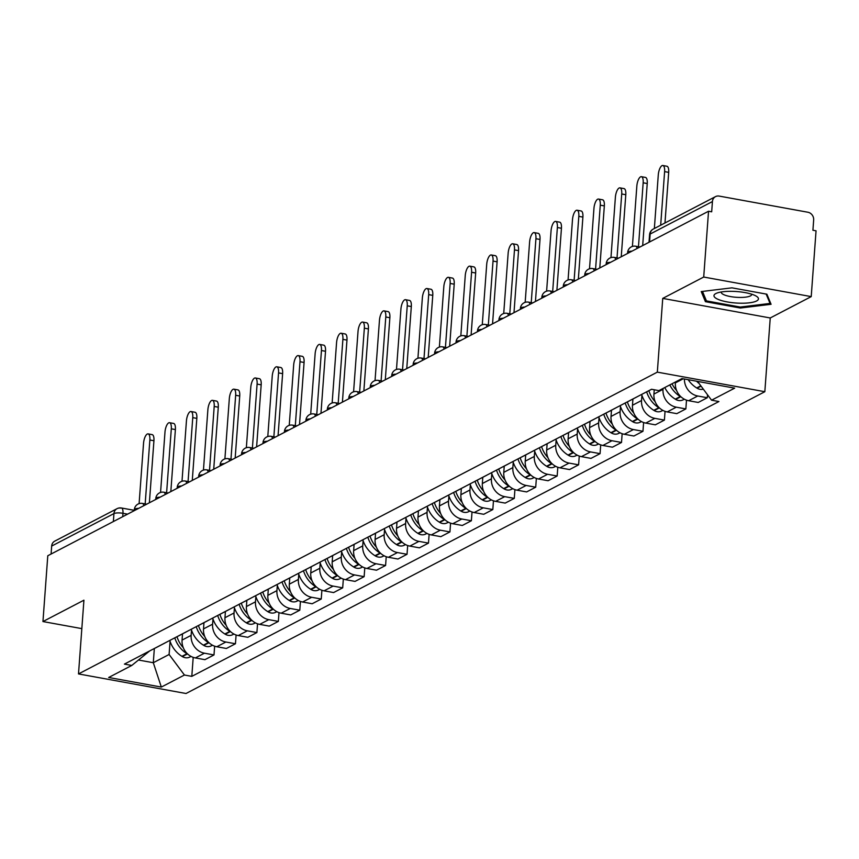 <?xml version="1.0" encoding="UTF-8"?>
<svg xmlns="http://www.w3.org/2000/svg" width="859" height="859" viewBox="0 0 859 859"><rect width="100%" height="100%" fill="white"/><g stroke="black" fill="none" stroke-linecap="round" stroke-linejoin="round"><path stroke-width="1.29" d="M811.218 296.613L703.714 277.038L708.546 211.239L47.782 555.752L42.95 621.551L83.924 600.194L78.502 673.928L186.016 693.503L764.832 391.704L770.244 317.97L811.218 296.613L816.05 230.813L812.915 230.244L813.666 219.99A6.861 6.12 62.5 0 0 807.889 212.237L719.187 196.088A6.861 6.12 62.5 0 0 715.526 196.614A6.861 6.12 62.5 0 0 712.433 201.554L650.156 234.035A6.861 1.772 -175.8 0 0 649.576 234.668L649.017 242.27M703.714 277.038L662.74 298.395L657.328 372.14L78.502 673.928M708.546 211.239L711.681 211.808L712.433 201.554M42.95 621.551L81.83 628.627M51.089 554.034L51.669 546.066A6.861 6.12 -117.5 0 1 54.761 541.127L117.049 508.657A6.861 6.12 62.5 0 0 113.946 513.596L51.669 546.066M182.527 633.845L182.065 640.095A15.784 14.077 62.5 0 0 195.369 657.93L204.925 659.669L213.998 654.934L204.442 653.194A15.784 14.077 -117.5 0 1 191.138 635.359L191.525 630.184M154.674 648.32A15.784 14.077 62.5 0 0 155.511 647.922L164.584 643.198A15.784 14.077 -117.5 0 1 163.747 643.595M214.643 646.172L213.998 654.934M165.39 642.736A15.784 14.077 -117.5 0 1 164.584 643.198M203.97 622.657L203.519 628.906A15.784 14.077 62.5 0 0 216.812 646.741L226.379 648.481L235.452 643.756L225.885 642.017A15.784 14.077 -117.5 0 1 212.592 624.182L212.968 618.995M176.127 637.142A15.784 14.077 62.5 0 0 176.965 636.744L186.038 632.009A15.784 14.077 -117.5 0 1 185.2 632.407M236.096 634.984L235.452 643.756M186.843 631.548A15.784 14.077 -117.5 0 1 186.038 632.009M225.423 611.479L224.961 617.728A15.784 14.077 62.5 0 0 238.265 635.563L247.822 637.303L256.895 632.568L247.338 630.828A15.784 14.077 -117.5 0 1 234.035 612.993L234.421 607.818M197.57 625.953A15.784 14.077 62.5 0 0 198.408 625.556L207.481 620.832A15.784 14.077 -117.5 0 1 206.643 621.229M257.539 623.806L256.895 632.568M208.286 620.37A15.784 14.077 -117.5 0 1 207.481 620.832M246.866 600.291L246.415 606.54A15.784 14.077 62.5 0 0 259.708 624.375L269.275 626.114L278.348 621.39L268.781 619.65A15.784 14.077 -117.5 0 1 255.488 601.815L255.864 596.64M219.024 614.776A15.784 14.077 62.5 0 0 219.861 614.378L228.934 609.643A15.784 14.077 -117.5 0 1 228.097 610.04M278.992 612.628L278.348 621.39M229.74 609.181A15.784 14.077 -117.5 0 1 228.934 609.643M268.319 589.113L267.858 595.362A15.784 14.077 62.5 0 0 281.161 613.197L290.718 614.937L299.791 610.201L290.235 608.462A15.784 14.077 -117.5 0 1 276.931 590.627L277.317 585.451M240.466 603.598A15.784 14.077 62.5 0 0 241.304 603.19A26.081 23.257 -117.5 0 0 247.639 614.142M300.435 601.44L299.791 610.201M251.182 598.004A15.784 14.077 -117.5 0 1 250.377 598.465A15.784 14.077 -117.5 0 1 249.54 598.863M289.762 577.924L289.311 584.174A15.784 14.077 62.5 0 0 302.604 602.009L312.171 603.759L321.245 599.024L311.677 597.284A15.784 14.077 -117.5 0 1 298.384 579.449L298.76 574.274M261.909 592.409A15.784 14.077 62.5 0 0 262.757 592.012L271.831 587.277A15.784 14.077 -117.5 0 1 270.993 587.674M321.889 590.262L321.245 599.024M272.636 586.826A15.784 14.077 -117.5 0 1 271.831 587.277M311.216 566.747L310.754 572.996A15.784 14.077 62.5 0 0 324.058 590.831L333.614 592.57L342.687 587.835L333.131 586.096A15.784 14.077 -117.5 0 1 319.827 568.261L320.214 563.085M283.363 581.232A15.784 14.077 62.5 0 0 284.2 580.824L293.273 576.099A15.784 14.077 -117.5 0 1 292.436 576.496M343.332 579.073L342.687 587.835M294.079 575.637A15.784 14.077 -117.5 0 1 293.273 576.099M332.658 555.558L332.197 561.818A15.784 14.077 62.5 0 0 345.501 579.653L355.057 581.393L364.141 576.657L354.574 574.918A15.784 14.077 -117.5 0 1 341.281 557.083L341.657 551.908M304.805 570.043A15.784 14.077 62.5 0 0 305.654 569.646L314.727 564.911A15.784 14.077 -117.5 0 1 313.889 565.319M364.785 567.896L364.141 576.657M315.532 564.46A15.784 14.077 -117.5 0 1 314.727 564.911M354.112 544.381L353.65 550.63A15.784 14.077 62.5 0 0 366.954 568.465L376.51 570.204L385.584 565.48L376.027 563.729A15.784 14.077 -117.5 0 1 362.723 545.894L363.099 540.719M326.259 558.865A15.784 14.077 62.5 0 0 327.096 558.468A26.081 23.257 -117.5 0 0 333.432 569.41M386.228 556.707L385.584 565.48M336.975 553.271A15.784 14.077 -117.5 0 1 336.17 553.733A15.784 14.077 -117.5 0 1 335.332 554.13M375.555 533.192L375.093 539.452A15.784 14.077 62.5 0 0 388.397 557.287L397.953 559.026L407.037 554.291L397.47 552.552A15.784 14.077 -117.5 0 1 384.177 534.717L384.553 529.541M347.702 547.677A15.784 14.077 62.5 0 0 348.55 547.28L357.623 542.544A15.784 14.077 -117.5 0 1 356.786 542.952M407.671 545.529L407.037 554.291M358.428 542.093A15.784 14.077 -117.5 0 1 357.623 542.544M397.008 522.014L396.547 528.264A15.784 14.077 62.5 0 0 409.85 546.099L419.407 547.838L428.48 543.113L418.924 541.374A15.784 14.077 -117.5 0 1 405.62 523.539L405.996 518.353M369.155 536.499A15.784 14.077 62.5 0 0 369.993 536.102L379.066 531.367A15.784 14.077 -117.5 0 1 378.228 531.764M429.124 534.341L428.48 543.113M379.871 530.905A15.784 14.077 -117.5 0 1 379.066 531.367M418.451 510.837L417.989 517.086A15.784 14.077 62.5 0 0 431.293 534.921L440.85 536.66L449.933 531.925L440.366 530.186A15.784 14.077 -117.5 0 1 427.073 512.351L427.449 507.175M390.598 525.311A15.784 14.077 62.5 0 0 391.446 524.913L400.519 520.189A15.784 14.077 -117.5 0 1 399.671 520.586M450.567 523.163L449.933 531.925M401.325 519.727A15.784 14.077 -117.5 0 1 400.519 520.189M439.905 499.648L439.443 505.897A15.784 14.077 62.5 0 0 452.747 523.732L462.303 525.472L471.376 520.747L461.82 519.008A15.784 14.077 -117.5 0 1 448.516 501.173L448.892 495.987M412.052 514.133A15.784 14.077 62.5 0 0 412.889 513.736A26.081 23.257 -117.5 0 0 419.213 524.688M472.021 511.975L471.376 520.747M422.768 508.539A15.784 14.077 -117.5 0 1 421.962 509A15.784 14.077 -117.5 0 1 421.125 509.398M461.347 488.47L460.886 494.72A15.784 14.077 62.5 0 0 474.189 512.555L483.746 514.294L492.819 509.559L483.263 507.819A15.784 14.077 -117.5 0 1 469.959 489.984L470.345 484.809M433.494 502.944A15.784 14.077 62.5 0 0 434.332 502.547L443.416 497.823A15.784 14.077 -117.5 0 1 442.568 498.22M493.463 500.797L492.819 509.559M444.221 497.361A15.784 14.077 -117.5 0 1 443.416 497.823M482.801 477.282L482.339 483.531A15.784 14.077 62.5 0 0 495.643 501.366L505.199 503.106L514.273 498.381L504.716 496.642A15.784 14.077 -117.5 0 1 491.412 478.807L491.788 473.62M454.948 491.767A15.784 14.077 62.5 0 0 455.785 491.369A26.081 23.257 -117.5 0 0 462.11 502.322M514.917 489.609L514.273 498.381M465.664 486.173A15.784 14.077 -117.5 0 1 464.859 486.634A15.784 14.077 -117.5 0 1 464.021 487.032M504.244 466.104L503.782 472.353A15.784 14.077 62.5 0 0 517.086 490.188L526.642 491.928L535.715 487.193L526.159 485.453A15.784 14.077 -117.5 0 1 512.855 467.618L513.242 462.443M476.391 480.578A15.784 14.077 62.5 0 0 477.228 480.181L486.312 475.457A15.784 14.077 -117.5 0 1 485.464 475.854M536.36 478.431L535.715 487.193M487.117 474.995A15.784 14.077 -117.5 0 1 486.312 475.457M525.697 454.916L525.236 461.165A15.784 14.077 62.5 0 0 538.539 479L548.096 480.739L557.169 476.015L547.612 474.275A15.784 14.077 -117.5 0 1 534.309 456.44L534.685 451.254M497.844 469.401A15.784 14.077 62.5 0 0 498.682 469.003L507.755 464.268A15.784 14.077 -117.5 0 1 506.917 464.665M557.813 467.253L557.169 476.015M508.56 463.806A15.784 14.077 -117.5 0 1 507.755 464.268M547.14 443.738L546.678 449.987A15.784 14.077 62.5 0 0 559.982 467.822L569.538 469.562L578.612 464.826L569.055 463.087A15.784 14.077 -117.5 0 1 555.752 445.252L556.138 440.076M519.287 458.212A15.784 14.077 62.5 0 0 520.125 457.815L529.198 453.09A15.784 14.077 -117.5 0 1 528.36 453.488M579.256 456.065L578.612 464.826M530.014 452.629A15.784 14.077 -117.5 0 1 529.198 453.09M568.594 432.549L568.132 438.799A15.784 14.077 62.5 0 0 581.436 456.634L590.992 458.384L600.065 453.649L590.509 451.909A15.784 14.077 -117.5 0 1 577.205 434.074L577.581 428.899M540.74 447.034A15.784 14.077 62.5 0 0 541.578 446.637A26.081 23.257 -117.5 0 0 547.902 457.589M600.709 444.887L600.065 453.649M551.457 441.451A15.784 14.077 -117.5 0 1 550.651 441.902A15.784 14.077 -117.5 0 1 549.814 442.299M590.036 421.372L589.575 427.621A15.784 14.077 62.5 0 0 602.878 445.456L612.435 447.195L621.508 442.46L611.952 440.721A15.784 14.077 -117.5 0 1 598.648 422.886L599.034 417.71M562.183 435.857A15.784 14.077 62.5 0 0 563.021 435.449L572.094 430.724A15.784 14.077 -117.5 0 1 571.256 431.121M622.152 433.698L621.508 442.46M572.91 430.262A15.784 14.077 -117.5 0 1 572.094 430.724M611.49 410.183L611.028 416.443A15.784 14.077 62.5 0 0 624.321 434.278L633.888 436.018L642.961 431.282L633.405 429.543A15.784 14.077 -117.5 0 1 620.101 411.708L620.477 406.532M583.637 424.668A15.784 14.077 62.5 0 0 584.474 424.271L593.548 419.536A15.784 14.077 -117.5 0 1 592.71 419.933M643.606 422.521L642.961 431.282M594.353 419.085A15.784 14.077 -117.5 0 1 593.548 419.536M632.933 399.006L632.471 405.255A15.784 14.077 62.5 0 0 645.775 423.09L655.331 424.829L664.404 420.105L654.848 418.354A15.784 14.077 -117.5 0 1 641.544 400.519L641.931 395.344M605.08 413.49A15.784 14.077 62.5 0 0 605.917 413.093L614.99 408.358A15.784 14.077 -117.5 0 1 614.153 408.755M665.049 411.332L664.404 420.105M615.806 407.896A15.784 14.077 -117.5 0 1 614.99 408.358M654.236 389.761L653.924 394.077A15.784 14.077 62.5 0 0 667.218 411.912L676.785 413.651L685.858 408.916L676.301 407.177A15.784 14.077 -117.5 0 1 662.998 389.342L663.062 388.44M626.533 402.302A15.784 14.077 62.5 0 0 627.371 401.905A26.081 23.257 -117.5 0 0 633.695 412.857M686.502 400.154L685.858 408.916M637.249 396.718A15.784 14.077 -117.5 0 1 636.444 397.169A15.784 14.077 -117.5 0 1 635.606 397.577M675.432 381.987L675.367 382.889A15.784 14.077 62.5 0 0 688.671 400.724L698.227 402.463L707.301 397.738L697.744 395.999A15.784 14.077 -117.5 0 1 684.408 379.002M647.976 391.124A15.784 14.077 62.5 0 0 648.813 390.727L651.594 389.277M707.526 394.775L707.301 397.738M154.341 648.491L153.299 662.719L169.105 654.483L170.071 641.362M149.681 650.929L131.781 665.446L108.685 677.483L161.331 687.071L153.299 662.719L138.471 660.023M169.105 654.483L184.438 675.024L191.804 676.366L718.929 401.529L711.563 400.187L734.66 388.15L682.003 378.561L658.907 390.609L651.541 389.267L124.415 664.104L131.781 665.446M184.438 675.024L161.331 687.071M764.832 391.704L657.328 372.14M770.244 317.97L662.74 298.395M731.965 287.84L701.234 291.577L705.422 301.67L740.351 308.027L771.081 304.29L766.883 294.197L731.965 287.84M193.2 657.35L191.804 676.366M711.563 400.187L697.54 381.396M740.426 307.039L740.351 308.027M705.626 298.964L705.422 301.67M148.113 433.892L152.183 434.633A7.892 2.931 100.3 0 1 153.933 440.742L149.863 440.001A7.892 2.931 -79.7 0 0 148.113 433.892A7.892 2.931 -79.7 0 0 143.539 443.298L139.104 503.632M174.796 637.84A26.081 23.257 62.5 0 0 186.972 653.72L187.38 653.978A8.665 7.731 62.5 0 0 188.014 654.333M191.031 656.405L189.839 657.028A8.665 7.731 -117.5 0 1 182.366 656.587L181.958 656.34A26.081 23.257 -117.5 0 1 169.771 640.449M145.171 503.922L149.863 440.001M183.289 647.697A26.081 23.257 -117.5 0 1 176.997 636.723M182.419 635.295A26.081 23.257 -117.5 0 1 182.022 634.103M149.38 502.783L153.933 440.742M738.654 303.163A22.302 5.745 -175.8 0 0 756.135 296.076A22.302 5.745 -175.8 0 0 733.758 291.384A22.302 5.745 -175.8 0 0 716.664 293.177A22.302 5.745 -175.8 0 0 717.737 299.211A22.302 5.745 -175.8 0 0 738.654 303.163M721.324 291.974A15.269 3.93 -175.8 0 0 721.259 292.243A15.269 3.93 -175.8 0 0 738.171 297.397A15.269 3.93 -175.8 0 0 751.722 294.476A15.269 3.93 -175.8 0 0 751.7 294.207M766.153 294.068L770.04 303.431L740.265 307.06L706.431 300.897L702.49 291.426M770.147 302.046L770.04 303.431M169.556 422.703L173.636 423.444A7.892 2.931 100.3 0 1 175.386 429.564L171.306 428.824A7.892 2.931 -79.7 0 0 169.556 422.703A7.892 2.931 -79.7 0 0 164.982 432.12L160.558 492.443M196.239 626.651A26.081 23.257 62.5 0 0 208.426 642.543L208.823 642.79A8.665 7.731 62.5 0 0 209.467 643.155M212.484 645.227L211.282 645.85A8.665 7.731 -117.5 0 1 203.808 645.41L203.4 645.163A26.081 23.257 -117.5 0 1 191.224 629.271M166.614 492.733L171.306 428.824M204.743 636.508A26.081 23.257 -117.5 0 1 198.45 625.535M203.862 624.117A26.081 23.257 -117.5 0 1 203.465 622.925M170.823 491.595L175.386 429.564M191.009 411.525L195.079 412.266A7.892 2.931 100.3 0 1 196.829 418.376L192.76 417.635A7.892 2.931 -79.7 0 0 191.009 411.525A7.892 2.931 -79.7 0 0 186.435 420.931L182.001 481.265M217.692 615.474A26.081 23.257 62.5 0 0 229.868 631.354L230.276 631.612A8.665 7.731 62.5 0 0 230.91 631.966M233.927 634.039L232.735 634.661A8.665 7.731 -117.5 0 1 225.262 634.221L224.854 633.974A26.081 23.257 -117.5 0 1 212.667 618.083M188.067 481.555L192.76 417.635M226.185 625.331A26.081 23.257 -117.5 0 1 219.893 614.357M225.316 612.929A26.081 23.257 -117.5 0 1 224.918 611.737M192.276 480.417L196.829 418.376M212.452 400.337L216.532 401.078A7.892 2.931 100.3 0 1 218.283 407.198L214.202 406.457A7.892 2.931 -79.7 0 0 212.452 400.337A7.892 2.931 -79.7 0 0 207.878 409.754L203.454 470.077M239.135 604.285A26.081 23.257 62.5 0 0 251.322 620.177L251.719 620.423A8.665 7.731 62.5 0 0 252.363 620.789M255.381 622.861L254.178 623.484A8.665 7.731 -117.5 0 1 246.705 623.043L246.297 622.796A26.081 23.257 -117.5 0 1 234.12 606.905M209.51 470.378L214.202 406.457M246.758 601.751A26.081 23.257 -117.5 0 1 246.361 600.559M213.719 469.229L218.283 407.198M233.906 389.159L237.975 389.9A7.892 2.931 100.3 0 1 239.725 396.01L235.656 395.269A7.892 2.931 -79.7 0 0 233.906 389.159A7.892 2.931 -79.7 0 0 229.332 398.565L224.897 458.899M260.578 593.107A26.081 23.257 62.5 0 0 272.765 608.999L273.173 609.246A8.665 7.731 62.5 0 0 273.806 609.6M276.823 611.672L275.632 612.306A8.665 7.731 -117.5 0 1 268.158 611.855L267.75 611.608A26.081 23.257 -117.5 0 1 255.563 595.716M230.964 459.189L235.656 395.269M269.082 602.964A26.081 23.257 -117.5 0 1 262.79 591.991M268.212 590.562A26.081 23.257 -117.5 0 1 267.815 589.371M235.173 458.051L239.725 396.01M255.348 377.971L259.429 378.712A7.892 2.931 100.3 0 1 261.179 384.832L257.099 384.091A7.892 2.931 -79.7 0 0 255.348 377.971A7.892 2.931 -79.7 0 0 250.774 387.388L246.35 447.711M282.031 581.919A26.081 23.257 62.5 0 0 294.218 597.81L294.616 598.057A8.665 7.731 62.5 0 0 295.26 598.422M298.277 600.495L297.074 601.117A8.665 7.731 -117.5 0 1 289.601 600.677L289.193 600.43A26.081 23.257 -117.5 0 1 277.017 584.539M252.406 448.011L257.099 384.091M290.535 591.776A26.081 23.257 -117.5 0 1 284.243 580.813M289.655 579.385A26.081 23.257 -117.5 0 1 289.258 578.193M256.616 446.863L261.179 384.832M276.802 366.793L280.872 367.534A7.892 2.931 100.3 0 1 282.622 373.644L278.552 372.903A7.892 2.931 -79.7 0 0 276.802 366.793A7.892 2.931 -79.7 0 0 272.228 376.199L267.793 436.533M303.474 570.741A26.081 23.257 62.5 0 0 315.661 586.633L316.069 586.88A8.665 7.731 62.5 0 0 316.703 587.234M319.72 589.306L318.528 589.94A8.665 7.731 -117.5 0 1 311.044 589.499L310.647 589.242A26.081 23.257 -117.5 0 1 298.46 573.35M273.86 436.823L278.552 372.903M311.978 580.598A26.081 23.257 -117.5 0 1 305.686 569.624M311.108 568.196A26.081 23.257 -117.5 0 1 310.711 567.004M278.069 435.685L282.622 373.644M298.245 355.605L302.325 356.345A7.892 2.931 100.3 0 1 304.075 362.466L299.995 361.725A7.892 2.931 -79.7 0 0 298.245 355.605A7.892 2.931 -79.7 0 0 293.671 365.021L289.247 425.355M324.927 559.553A26.081 23.257 62.5 0 0 337.115 575.444L337.512 575.691A8.665 7.731 62.5 0 0 338.156 576.056M341.173 578.128L339.971 578.751A8.665 7.731 -117.5 0 1 332.497 578.311L332.089 578.064A26.081 23.257 -117.5 0 1 319.913 562.173M295.303 425.645L299.995 361.725M332.551 557.019A26.081 23.257 -117.5 0 1 332.154 555.827M299.512 424.496L304.075 362.466M319.698 344.427L323.768 345.168A7.892 2.931 100.3 0 1 325.518 351.277L321.449 350.536A7.892 2.931 -79.7 0 0 319.698 344.427A7.892 2.931 -79.7 0 0 315.124 353.833L310.69 414.167M346.37 548.375A26.081 23.257 62.5 0 0 358.557 564.266L358.965 564.513A8.665 7.731 62.5 0 0 359.599 564.868M362.616 566.951L361.424 567.574A8.665 7.731 -117.5 0 1 353.94 567.133L353.543 566.876A26.081 23.257 -117.5 0 1 341.356 550.995M316.756 414.457L321.449 350.536M354.874 558.232A26.081 23.257 -117.5 0 1 348.582 547.258M354.005 545.83A26.081 23.257 -117.5 0 1 353.607 544.638M320.965 413.319L325.518 351.277M341.141 333.238L345.221 333.979A7.892 2.931 100.3 0 1 346.972 340.1L342.891 339.359A7.892 2.931 -79.7 0 0 341.141 333.238A7.892 2.931 -79.7 0 0 336.567 342.655L332.143 402.989M367.824 537.186A26.081 23.257 62.5 0 0 380 553.078L380.408 553.325A8.665 7.731 62.5 0 0 381.052 553.69M384.07 555.762L382.867 556.385A8.665 7.731 -117.5 0 1 375.394 555.945L374.986 555.698A26.081 23.257 -117.5 0 1 362.809 539.806M338.199 403.279L342.891 339.359M376.317 547.054A26.081 23.257 -117.5 0 1 370.036 536.08M375.447 534.652A26.081 23.257 -117.5 0 1 375.05 533.46M342.408 402.13L346.972 340.1M362.595 322.061L366.664 322.801A7.892 2.931 100.3 0 1 368.414 328.922L364.345 328.17A7.892 2.931 -79.7 0 0 362.595 322.061A7.892 2.931 -79.7 0 0 358.02 331.477L353.586 391.801M389.267 526.009A26.081 23.257 62.5 0 0 401.454 541.9L401.862 542.147A8.665 7.731 62.5 0 0 402.495 542.501M405.512 544.585L404.321 545.207A8.665 7.731 -117.5 0 1 396.837 544.767L396.439 544.509A26.081 23.257 -117.5 0 1 384.252 528.629M359.642 392.091L364.345 328.17M397.771 535.866A26.081 23.257 -117.5 0 1 391.479 524.892M396.901 523.464A26.081 23.257 -117.5 0 1 396.504 522.283M363.862 390.952L368.414 328.922M384.037 310.872L388.118 311.624A7.892 2.931 100.3 0 1 389.868 317.733L385.788 316.992A7.892 2.931 -79.7 0 0 384.037 310.872A7.892 2.931 -79.7 0 0 379.463 320.289L375.039 380.623M410.72 514.82A26.081 23.257 62.5 0 0 422.896 530.712L423.304 530.969A8.665 7.731 62.5 0 0 423.949 531.324M426.966 533.396L425.763 534.019A8.665 7.731 -117.5 0 1 418.29 533.579L417.882 533.332A26.081 23.257 -117.5 0 1 405.706 517.44M381.095 380.913L385.788 316.992M418.344 512.286A26.081 23.257 -117.5 0 1 417.946 511.094M385.304 379.775L389.868 317.733M405.491 299.694L409.56 300.435A7.892 2.931 100.3 0 1 411.311 306.556L407.241 305.815A7.892 2.931 -79.7 0 0 405.491 299.694A7.892 2.931 -79.7 0 0 400.917 309.111L396.482 369.434M432.163 503.642A26.081 23.257 62.5 0 0 444.35 519.534L444.758 519.781A8.665 7.731 62.5 0 0 445.392 520.135M448.409 522.218L447.206 522.841A8.665 7.731 -117.5 0 1 439.733 522.401L439.336 522.143A26.081 23.257 -117.5 0 1 427.148 506.262M402.538 369.724L407.241 305.815M440.667 513.499A26.081 23.257 -117.5 0 1 434.375 502.526M439.797 501.108A26.081 23.257 -117.5 0 1 439.4 499.917M406.758 368.586L411.311 306.556M426.934 288.517L431.014 289.258A7.892 2.931 100.3 0 1 432.764 295.367L428.684 294.626A7.892 2.931 -79.7 0 0 426.934 288.517A7.892 2.931 -79.7 0 0 422.36 297.923L417.925 358.257M453.616 492.465A26.081 23.257 62.5 0 0 465.793 508.345L466.201 508.603A8.665 7.731 62.5 0 0 466.845 508.957M469.852 511.03L468.66 511.653A8.665 7.731 -117.5 0 1 461.186 511.212L460.778 510.965A26.081 23.257 -117.5 0 1 448.591 495.074M423.992 358.547L428.684 294.626M461.24 489.92A26.081 23.257 -117.5 0 1 460.843 488.728M428.201 357.408L432.764 295.367M448.387 277.328L452.457 278.069A7.892 2.931 100.3 0 1 454.207 284.189L450.137 283.449A7.892 2.931 -79.7 0 0 448.387 277.328A7.892 2.931 -79.7 0 0 443.813 286.745L439.378 347.068M475.059 481.276A26.081 23.257 62.5 0 0 487.246 497.168L487.654 497.415A8.665 7.731 62.5 0 0 488.288 497.769M491.305 499.852L490.102 500.475A8.665 7.731 -117.5 0 1 482.629 500.035L482.232 499.788A26.081 23.257 -117.5 0 1 470.045 483.896M445.434 347.358L450.137 283.449M483.563 491.133A26.081 23.257 -117.5 0 1 477.271 480.16M482.694 478.742A26.081 23.257 -117.5 0 1 482.296 477.55M449.654 346.22L454.207 284.189M469.83 266.15L473.91 266.891A7.892 2.931 100.3 0 1 475.661 273.001L471.58 272.26A7.892 2.931 -79.7 0 0 469.83 266.15A7.892 2.931 -79.7 0 0 465.256 275.556L460.821 335.89M496.513 470.098A26.081 23.257 62.5 0 0 508.689 485.979L509.097 486.237A8.665 7.731 62.5 0 0 509.741 486.591M512.748 488.664L511.556 489.286A8.665 7.731 -117.5 0 1 504.083 488.846L503.675 488.599A26.081 23.257 -117.5 0 1 491.488 472.708M466.888 336.18L471.58 272.26M505.006 479.956A26.081 23.257 -117.5 0 1 498.725 468.982M504.136 467.554A26.081 23.257 -117.5 0 1 503.739 466.362M471.097 335.042L475.661 273.001M491.284 254.962L495.353 255.703A7.892 2.931 100.3 0 1 497.103 261.823L493.034 261.082A7.892 2.931 -79.7 0 0 491.284 254.962A7.892 2.931 -79.7 0 0 486.709 264.379L482.275 324.702M517.956 458.91A26.081 23.257 62.5 0 0 530.143 474.802L530.551 475.048A8.665 7.731 62.5 0 0 531.184 475.414M534.201 477.486L532.999 478.109A8.665 7.731 -117.5 0 1 525.525 477.668L525.128 477.421A26.081 23.257 -117.5 0 1 512.941 461.53M488.331 325.003L493.034 261.082M526.46 468.767A26.081 23.257 -117.5 0 1 520.167 457.793M525.59 456.376A26.081 23.257 -117.5 0 1 525.182 455.184M492.551 323.854L497.103 261.823M512.726 243.784L516.807 244.525A7.892 2.931 100.3 0 1 518.546 250.635L514.477 249.894A7.892 2.931 -79.7 0 0 512.726 243.784A7.892 2.931 -79.7 0 0 508.152 253.19L503.718 313.524M539.409 447.732A26.081 23.257 62.5 0 0 551.585 463.613L551.993 463.871A8.665 7.731 62.5 0 0 552.638 464.225M555.644 466.297L554.452 466.931A8.665 7.731 -117.5 0 1 546.979 466.48L546.571 466.233A26.081 23.257 -117.5 0 1 534.384 450.341M509.784 313.814L514.477 249.894M547.033 445.187A26.081 23.257 -117.5 0 1 546.635 443.996M513.993 312.676L518.546 250.635M534.18 232.596L538.249 233.337A7.892 2.931 100.3 0 1 540 239.457L535.93 238.716A7.892 2.931 -79.7 0 0 534.18 232.596A7.892 2.931 -79.7 0 0 529.606 242.013L525.171 302.336M560.852 436.544A26.081 23.257 62.5 0 0 573.039 452.435L573.447 452.682A8.665 7.731 62.5 0 0 574.08 453.047M577.098 455.12L575.895 455.742A8.665 7.731 -117.5 0 1 568.422 455.302L568.014 455.055A26.081 23.257 -117.5 0 1 555.837 439.164M531.227 302.636L535.93 238.716M569.356 446.401A26.081 23.257 -117.5 0 1 563.064 435.438M568.486 434.01A26.081 23.257 -117.5 0 1 568.078 432.818M535.447 301.488L540 239.457M555.623 221.418L559.703 222.159A7.892 2.931 100.3 0 1 561.442 228.269L557.373 227.528A7.892 2.931 -79.7 0 0 555.623 221.418A7.892 2.931 -79.7 0 0 551.048 230.824L546.614 291.158M582.305 425.366A26.081 23.257 62.5 0 0 594.482 441.258L594.89 441.505A8.665 7.731 62.5 0 0 595.534 441.859M598.54 443.931L597.349 444.565A8.665 7.731 -117.5 0 1 589.875 444.124L589.467 443.867A26.081 23.257 -117.5 0 1 577.28 427.975M552.681 291.448L557.373 227.528M590.799 435.223A26.081 23.257 -117.5 0 1 584.517 424.249M589.929 422.821A26.081 23.257 -117.5 0 1 589.532 421.629M556.89 290.31L561.442 228.269M577.076 210.23L581.146 210.97A7.892 2.931 100.3 0 1 582.896 217.091L578.816 216.35A7.892 2.931 -79.7 0 0 577.076 210.23A7.892 2.931 -79.7 0 0 572.491 219.646L568.067 279.98M603.748 414.178A26.081 23.257 62.5 0 0 615.935 430.069L616.343 430.316A8.665 7.731 62.5 0 0 616.977 430.681M619.994 432.753L618.791 433.376A8.665 7.731 -117.5 0 1 611.318 432.936L610.91 432.689A26.081 23.257 -117.5 0 1 598.734 416.798M574.123 280.27L578.816 216.35M612.252 424.035A26.081 23.257 -117.5 0 1 605.96 413.072M611.383 411.644A26.081 23.257 -117.5 0 1 610.974 410.452M578.343 279.121L582.896 217.091M598.519 199.052L602.599 199.793A7.892 2.931 100.3 0 1 604.339 205.902L600.269 205.161A7.892 2.931 -79.7 0 0 598.519 199.052A7.892 2.931 -79.7 0 0 593.945 208.458L589.51 268.792M625.202 403A26.081 23.257 62.5 0 0 637.378 418.891L637.786 419.138A8.665 7.731 62.5 0 0 638.43 419.493M641.437 421.576L640.245 422.198A8.665 7.731 -117.5 0 1 632.772 421.758L632.364 421.501A26.081 23.257 -117.5 0 1 620.177 405.62M595.577 269.082L600.269 205.161M632.825 400.455A26.081 23.257 -117.5 0 1 632.428 399.263M599.786 267.944L604.339 205.902M619.973 187.863L624.042 188.604A7.892 2.931 100.3 0 1 625.792 194.725L621.712 193.984A7.892 2.931 -79.7 0 0 619.973 187.863A7.892 2.931 -79.7 0 0 615.388 197.28L610.964 257.614M646.644 391.811A26.081 23.257 62.5 0 0 658.832 407.703L659.24 407.95A8.665 7.731 62.5 0 0 659.873 408.315M662.89 410.387L661.688 411.01A8.665 7.731 -117.5 0 1 654.214 410.57L653.806 410.323A26.081 23.257 -117.5 0 1 641.63 394.431M617.02 257.904L621.712 193.984M655.149 401.679A26.081 23.257 -117.5 0 1 648.856 390.705M621.24 256.755L625.792 194.725M641.415 176.686L645.496 177.426A7.892 2.931 100.3 0 1 647.235 183.547L643.166 182.795A7.892 2.931 -79.7 0 0 641.415 176.686A7.892 2.931 -79.7 0 0 636.841 186.102L632.407 246.426M669.805 384.918A26.081 23.257 62.5 0 0 680.274 396.525L680.682 396.772A8.665 7.731 62.5 0 0 681.327 397.126M684.333 399.21L683.141 399.832A8.665 7.731 -117.5 0 1 675.668 399.392L675.26 399.134A26.081 23.257 -117.5 0 1 664.791 387.538M638.473 246.716L643.166 182.795M676.591 390.491A26.081 23.257 -117.5 0 1 672.006 383.769M642.682 245.577L647.235 183.547M662.869 165.497L666.938 166.249A7.892 2.931 100.3 0 1 668.689 172.358L664.608 171.617A7.892 2.931 -79.7 0 0 662.869 165.497A7.892 2.931 -79.7 0 0 658.284 174.914L654.354 228.515M696.563 381.213A26.081 23.257 62.5 0 0 699.119 383.511M703.328 389.148A8.665 7.731 -117.5 0 1 697.111 388.204L696.703 387.957A26.081 23.257 -117.5 0 1 688.166 379.689M660.678 225.208L664.608 171.617M664.973 222.975L668.689 172.358M631.999 251.15A6.861 1.772 -175.8 0 0 628.219 251.827A6.861 1.772 -175.8 0 0 627.639 252.46L627.564 253.459M610.556 262.328A6.861 1.772 -175.8 0 0 606.765 263.004A6.861 1.772 -175.8 0 0 606.196 263.649L606.121 264.636M589.102 273.516A6.861 1.772 -175.8 0 0 585.323 274.193A6.861 1.772 -175.8 0 0 584.743 274.826L584.668 275.825M567.659 284.694A6.861 1.772 -175.8 0 0 563.869 285.371A6.861 1.772 -175.8 0 0 563.3 286.015L563.225 287.003M546.206 295.883A6.861 1.772 -175.8 0 0 542.426 296.559A6.861 1.772 -175.8 0 0 541.846 297.193L541.782 298.191M524.763 307.06A6.861 1.772 -175.8 0 0 520.973 307.737A6.861 1.772 -175.8 0 0 520.404 308.381L520.329 309.369M503.31 318.238A6.861 1.772 -175.8 0 0 499.53 318.925A6.861 1.772 -175.8 0 0 498.95 319.559L498.886 320.557M481.867 329.427A6.861 1.772 -175.8 0 0 478.076 330.103A6.861 1.772 -175.8 0 0 477.507 330.747L477.432 331.735M460.413 340.604A6.861 1.772 -175.8 0 0 456.634 341.291A6.861 1.772 -175.8 0 0 456.054 341.925L455.989 342.924M438.97 351.793A6.861 1.772 -175.8 0 0 435.18 352.469A6.861 1.772 -175.8 0 0 434.611 353.113L434.536 354.101M417.517 362.97A6.861 1.772 -175.8 0 0 413.737 363.658A6.861 1.772 -175.8 0 0 413.158 364.291L413.093 365.29M396.074 374.159A6.861 1.772 -175.8 0 0 392.284 374.835A6.861 1.772 -175.8 0 0 391.715 375.48L391.64 376.467M374.621 385.337A6.861 1.772 -175.8 0 0 370.841 386.024A6.861 1.772 -175.8 0 0 370.261 386.657L370.197 387.645M353.178 396.525A6.861 1.772 -175.8 0 0 349.398 397.202A6.861 1.772 -175.8 0 0 348.818 397.846L348.743 398.834M331.724 407.703A6.861 1.772 -175.8 0 0 327.945 408.379A6.861 1.772 -175.8 0 0 327.365 409.024L327.3 410.011M310.282 418.891A6.861 1.772 -175.8 0 0 306.502 419.568A6.861 1.772 -175.8 0 0 305.922 420.201L305.847 421.2M288.828 430.069A6.861 1.772 -175.8 0 0 285.048 430.746A6.861 1.772 -175.8 0 0 284.469 431.39L284.404 432.378M267.385 441.258A6.861 1.772 -175.8 0 0 263.606 441.934A6.861 1.772 -175.8 0 0 263.026 442.568L262.951 443.566M245.932 452.435A6.861 1.772 -175.8 0 0 242.152 453.112A6.861 1.772 -175.8 0 0 241.583 453.756L241.508 454.744M224.489 463.624A6.861 1.772 -175.8 0 0 220.709 464.3A6.861 1.772 -175.8 0 0 220.129 464.934L220.054 465.932M203.046 474.802A6.861 1.772 -175.8 0 0 199.256 475.478A6.861 1.772 -175.8 0 0 198.687 476.122L198.612 477.11M181.593 485.979A6.861 1.772 -175.8 0 0 177.813 486.666A6.861 1.772 -175.8 0 0 177.233 487.3L177.158 488.299M160.15 497.168A6.861 1.772 -175.8 0 0 156.359 497.844A6.861 1.772 -175.8 0 0 155.79 498.488L155.715 499.476M138.696 508.345A6.861 1.772 -175.8 0 0 134.917 509.033A6.861 1.772 -175.8 0 0 134.337 509.666L134.262 510.665M127.583 514.144L122.966 513.306A6.861 1.772 -175.8 0 0 113.946 513.596L113.367 521.553M122.719 516.678L122.966 513.306A6.861 2.545 100.3 0 0 121.452 507.991A6.861 6.861 0 0 0 117.049 508.657A6.861 6.12 62.5 0 1 120.7 508.131A6.861 2.545 100.3 0 1 121.452 507.991L134.294 510.321M683.238 378.787L675.367 382.889M662.998 389.342L653.924 394.077M641.544 400.519L632.471 405.255M620.101 411.708L611.028 416.443M598.648 422.886L589.575 427.621M577.205 434.074L568.132 438.799M555.752 445.252L546.678 449.987M534.309 456.44L525.236 461.165M512.855 467.618L503.782 472.353M491.412 478.807L482.339 483.531M469.959 489.984L460.886 494.72M448.516 501.173L439.443 505.897M427.073 512.351L417.989 517.086M405.62 523.539L396.547 528.264M384.177 534.717L375.093 539.452M362.723 545.894L353.65 550.63M341.281 557.083L332.197 561.818M319.827 568.261L310.754 572.996M298.384 579.449L289.311 584.174M276.931 590.627L267.858 595.362M255.488 601.815L246.415 606.54M234.035 612.993L224.961 617.728M212.592 624.182L203.519 628.906M191.138 635.359L182.065 640.095M676.301 407.177L667.218 411.912M654.848 418.354L645.775 423.09M633.405 429.543L624.321 434.278M611.952 440.721L602.878 445.456M590.509 451.909L581.436 456.634M569.055 463.087L559.982 467.822M547.612 474.275L538.539 479M526.159 485.453L517.086 490.188M504.716 496.642L495.643 501.366M483.263 507.819L474.189 512.555M461.82 519.008L452.747 523.732M440.366 530.186L431.293 534.921M418.924 541.374L409.85 546.099M397.47 552.552L388.397 557.287M376.027 563.729L366.954 568.465M354.574 574.918L345.501 579.653M333.131 586.096L324.058 590.831M311.677 597.284L302.604 602.009M290.235 608.462L281.161 613.197M268.781 619.65L259.708 624.375M247.338 630.828L238.265 635.563M225.885 642.017L216.812 646.741M204.442 653.194L195.369 657.93M697.744 395.999L688.671 400.724M143.818 505.683A6.861 2.545 -79.7 0 0 142.411 503.417A6.861 6.861 0 0 0 134.337 509.666M165.261 494.494A6.861 2.545 -79.7 0 0 163.854 492.239A6.861 6.861 0 0 0 155.79 498.488M186.714 483.316A6.861 2.545 -79.7 0 0 185.308 481.051A6.861 6.861 0 0 0 177.233 487.3M208.157 472.128A6.861 2.545 -79.7 0 0 206.751 469.873A6.861 6.861 0 0 0 198.687 476.122M229.611 460.95A6.861 2.545 -79.7 0 0 228.204 458.685A6.861 6.861 0 0 0 220.129 464.934M251.053 449.762A6.861 2.545 -79.7 0 0 249.647 447.507A6.861 6.861 0 0 0 241.583 453.756M272.507 438.584A6.861 2.545 -79.7 0 0 271.1 436.318A6.861 6.861 0 0 0 263.026 442.568M293.95 427.406A6.861 2.545 -79.7 0 0 292.543 425.141A6.861 6.861 0 0 0 284.469 431.39M315.403 416.218A6.861 2.545 -79.7 0 0 313.997 413.952A6.861 6.861 0 0 0 305.922 420.201M336.846 405.04A6.861 2.545 -79.7 0 0 335.439 402.774A6.861 6.861 0 0 0 327.365 409.024M358.3 393.851A6.861 2.545 -79.7 0 0 356.893 391.597A6.861 6.861 0 0 0 348.818 397.846M379.742 382.674A6.861 2.545 -79.7 0 0 378.336 380.408A6.861 6.861 0 0 0 370.261 386.657M401.196 371.485A6.861 2.545 -79.7 0 0 399.789 369.23A6.861 6.861 0 0 0 391.715 375.48M422.639 360.308A6.861 2.545 -79.7 0 0 421.232 358.042A6.861 6.861 0 0 0 413.158 364.291M444.092 349.119A6.861 2.545 -79.7 0 0 442.686 346.864A6.861 6.861 0 0 0 434.611 353.113M465.535 337.941A6.861 2.545 -79.7 0 0 464.128 335.676A6.861 6.861 0 0 0 456.054 341.925M486.989 326.753A6.861 2.545 -79.7 0 0 485.582 324.498A6.861 6.861 0 0 0 477.507 330.747M508.431 315.575A6.861 2.545 -79.7 0 0 507.025 313.31A6.861 6.861 0 0 0 498.95 319.559M529.885 304.387A6.861 2.545 -79.7 0 0 528.478 302.132A6.861 6.861 0 0 0 520.404 308.381M551.328 293.209A6.861 2.545 -79.7 0 0 549.921 290.943A6.861 6.861 0 0 0 541.846 297.193M572.781 282.031A6.861 2.545 -79.7 0 0 571.375 279.766A6.861 6.861 0 0 0 563.3 286.015M594.224 270.843A6.861 2.545 -79.7 0 0 592.817 268.577A6.861 6.861 0 0 0 584.743 274.826M615.678 259.665A6.861 2.545 -79.7 0 0 614.271 257.399A6.861 6.861 0 0 0 606.196 263.649M637.12 248.476A6.861 2.545 -79.7 0 0 635.714 246.222A6.861 6.861 0 0 0 627.639 252.46M649.565 241.991L650.156 234.035A6.861 6.12 62.5 0 1 653.248 229.085A6.861 6.861 0 0 0 649.576 234.668M186.972 653.72L181.958 656.34M187.38 653.978L182.366 656.587M208.426 642.543L203.4 645.163M208.823 642.79L203.808 645.41M229.868 631.354L224.854 633.974M230.276 631.612L225.262 634.221M251.322 620.177L246.297 622.796M251.719 620.423L246.705 623.043M272.765 608.999L267.75 611.608M273.173 609.246L268.158 611.855M294.218 597.81L289.193 600.43M294.616 598.057L289.601 600.677M315.661 586.633L310.647 589.242M316.069 586.88L311.044 589.499M337.115 575.444L332.089 578.064M337.512 575.691L332.497 578.311M358.557 564.266L353.543 566.876M358.965 564.513L353.94 567.133M380 553.078L374.986 555.698M380.408 553.325L375.394 555.945M401.454 541.9L396.439 544.509M401.862 542.147L396.837 544.767M422.896 530.712L417.882 533.332M423.304 530.969L418.29 533.579M444.35 519.534L439.336 522.143M444.758 519.781L439.733 522.401M465.793 508.345L460.778 510.965M466.201 508.603L461.186 511.212M487.246 497.168L482.232 499.788M487.654 497.415L482.629 500.035M508.689 485.979L503.675 488.599M509.097 486.237L504.083 488.846M530.143 474.802L525.128 477.421M530.551 475.048L525.525 477.668M551.585 463.613L546.571 466.233M551.993 463.871L546.979 466.48M573.039 452.435L568.014 455.055M573.447 452.682L568.422 455.302M594.482 441.258L589.467 443.867M594.89 441.505L589.875 444.124M615.935 430.069L610.91 432.689M616.343 430.316L611.318 432.936M637.378 418.891L632.364 421.501M637.786 419.138L632.772 421.758M658.832 407.703L653.806 410.323M659.24 407.95L654.214 410.57M680.274 396.525L675.26 399.134M680.682 396.772L675.668 399.392M700.826 385.809L696.703 387.957M701.084 386.142L697.111 388.204M146.664 504.19L142.411 503.417M168.117 493.012L163.854 492.239M189.56 481.824L185.308 481.051M211.013 470.646L206.751 469.873M232.456 459.468L228.204 458.685M253.91 448.28L249.647 447.507M275.352 437.102L271.1 436.318M296.806 425.914L292.543 425.141M318.249 414.736L313.997 413.952M339.702 403.547L335.439 402.774M361.145 392.37L356.893 391.597M382.599 381.181L378.336 380.408M404.041 370.004L399.789 369.23M425.495 358.815L421.232 358.042M446.938 347.637L442.686 346.864M468.391 336.449L464.128 335.676M489.834 325.271L485.582 324.498M511.288 314.083L507.025 313.31M532.73 302.905L528.478 302.132M554.184 291.727L549.921 290.943M575.627 280.539L571.375 279.766M597.08 269.361L592.817 268.577M618.523 258.172L614.271 257.399M639.966 246.995L635.714 246.222M636.444 397.169L627.371 401.905M550.651 441.902L541.578 446.637M464.859 486.634L455.785 491.369M421.962 509L412.889 513.736M336.17 553.733L327.096 558.468M250.377 598.465L241.304 603.19M653.248 229.085L715.526 196.614"/></g></svg>
